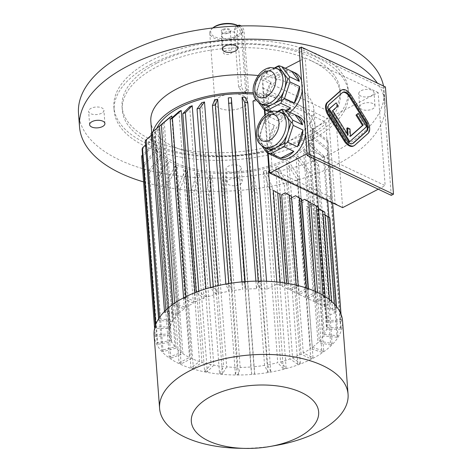 <?xml version="1.0" encoding="UTF-8"?>
<svg xmlns="http://www.w3.org/2000/svg" width="472" height="472" viewBox="0 0 472 472"><rect width="100%" height="100%" fill="white"/><g stroke="black" fill="none" stroke-linecap="round" stroke-linejoin="round"><path stroke-width="0.35" stroke-dasharray="2.36 1.77" d="M342.678 92.429A7.664 4.36 62.6 0 0 342.288 92.589A7.664 4.36 62.6 0 0 341.775 92.943L328.447 104.766A7.664 4.36 62.6 0 0 329.155 114.171L345.309 139.966A7.664 4.36 62.6 0 0 352.165 143.812A7.664 4.36 62.6 0 0 352.519 143.588M347.221 133.718L347.357 135.505L331.993 110.979L337.327 106.253L335.439 103.244M350.513 136.019L349.787 136.662L349.239 129.346L346.808 128.195M349.02 142.025L365.9 127.051L357.552 113.722M353.339 146.078A10.213 5.817 62.6 0 0 354.024 145.606L367.352 133.788A10.213 5.817 62.6 0 0 366.408 121.245L350.253 95.456A10.213 5.817 62.6 0 0 341.114 90.323M239.215 165.743A7.664 3.776 -4.3 0 1 241.263 168.067A7.664 3.776 -4.3 0 1 233.905 172.404A7.664 3.776 -4.3 0 1 225.982 169.218A7.664 3.776 -4.3 0 1 230.69 165.318A7.664 3.776 -4.3 0 1 239.215 165.743M239.835 184.41A7.664 3.776 175.7 0 0 242.26 181.366A7.664 3.776 175.7 0 0 240.218 179.041A7.664 3.776 175.7 0 0 231.693 178.617A7.664 3.776 175.7 0 0 226.979 182.517A7.664 3.776 175.7 0 0 231.699 185.602A7.664 3.776 175.7 0 0 239.835 184.41M101.48 113.268A7.664 3.776 -4.3 0 1 93.35 114.454A7.664 3.776 -4.3 0 1 88.63 111.368A7.664 3.776 -4.3 0 1 95.987 107.032A7.664 3.776 -4.3 0 1 103.911 110.224A7.664 3.776 -4.3 0 1 101.48 113.268M223.427 38.208A7.664 3.776 -4.3 0 1 221.38 35.89A7.664 3.776 -4.3 0 1 228.737 31.553A7.664 3.776 -4.3 0 1 236.661 34.739A7.664 3.776 -4.3 0 1 231.953 38.639A7.664 3.776 -4.3 0 1 223.427 38.208M278.651 111.339L273.53 113.988A19.411 12.779 115.4 0 1 283.111 113.298M266.485 148.373A19.411 12.779 115.4 0 1 263.158 145.612L264.538 147.453M258.432 139.305L263.158 145.612A19.411 12.779 115.4 0 1 261.889 128.767L258.314 139.848L259.553 142.798L269.282 147.411L276.816 157.465M261.995 146.06L259.553 142.798M281.312 109.498L291.041 114.106L277.99 120.861L268.261 116.254L265.488 117.988L259.163 137.612L268.892 142.225A23.24 15.299 115.4 0 1 274.409 125.41L268.892 142.225M264.68 120.802L274.409 125.41M259.163 137.612L258.314 139.848M265.347 118.224L261.889 128.767A19.411 12.779 115.4 0 1 273.53 113.988L265.488 117.988M268.261 116.254L278.055 111.18M275.141 156.669A23.24 15.299 115.4 0 1 269.282 147.411M277.99 120.861A23.24 15.299 115.4 0 1 291.041 114.106M255.169 95.863L259.889 102.17A19.411 12.779 115.4 0 1 258.627 85.32L255.051 96.406L256.29 99.356L266.019 103.964L273.553 114.023A23.24 15.299 115.4 0 1 272.692 113.663A23.24 15.299 115.4 0 1 266.019 103.964M262.084 74.782L258.627 85.32A19.411 12.779 115.4 0 1 270.267 70.546L262.22 74.546L261.411 77.361L271.14 81.969L265.624 98.778A23.24 15.299 115.4 0 1 271.14 81.969M275.382 67.897L270.267 70.546A19.411 12.779 115.4 0 1 279.849 69.85M261.411 77.361L255.901 94.17L265.624 98.778M255.901 94.17L255.051 96.406M274.792 67.738L264.998 72.806L274.728 77.42A23.24 15.299 115.4 0 1 287.772 70.664L274.728 77.42M278.043 66.056L287.772 70.664M264.998 72.806L262.22 74.546M269.606 112.153L273.553 114.023M258.733 102.613L256.29 99.356M263.217 104.931A19.411 12.779 115.4 0 1 259.889 102.17L261.27 104.011M271.046 111.587L277.524 114.661L285.796 110.377M287.1 110.997A23.24 15.299 115.4 0 1 277.524 114.661M378.155 92.541L305.195 57.956L312.193 151.052L385.152 185.638L378.155 92.541L335.639 114.549L262.68 79.969L285.312 68.251M300.033 60.628L305.195 57.956M378.255 189.207L385.152 185.638M335.102 203.491L342.637 207.645L335.639 114.549L328.766 119.269L335.102 203.491L269.087 172.203M307.03 153.725L312.193 151.052M278.74 158.421A23.24 15.299 115.4 0 1 272.267 138.615A23.24 15.299 115.4 0 1 287.177 117.251A23.24 15.299 115.4 0 1 298.652 116.425M304.8 124.047A23.24 15.299 115.4 0 1 305.661 128.638A23.24 15.299 115.4 0 1 305.531 133.747M289.879 112.312A23.24 15.299 115.4 0 1 286.947 114.147A23.24 15.299 115.4 0 1 275.477 114.979A23.24 15.299 115.4 0 1 271.606 87.426A23.24 15.299 115.4 0 1 295.383 72.977M301.537 80.6A23.24 15.299 115.4 0 1 302.399 85.196A23.24 15.299 115.4 0 1 302.263 90.305M264.391 109.681L262.757 87.975L262.68 79.969L264.934 109.935M265.299 114.867L268.196 153.376M328.907 217.185L336.029 311.939L332.553 310.293L336.63 308.187L334.548 307.195L330.471 309.308L324.217 306.34L331.586 302.528L329.497 301.543L322.134 305.354L315.88 302.393L325.202 297.567L323.119 296.575L313.797 301.401L307.543 298.44L317.609 293.224L315.526 292.239L305.455 297.448L298.322 202.582L300.41 203.574L306.747 200.287M307.543 298.44L300.41 203.574M313.797 301.401L306.664 206.535L308.747 207.527L314.34 204.63M315.88 302.393L308.747 207.527M322.134 305.354L315.001 210.488L317.084 211.48L320.718 209.597M324.217 306.34L317.084 211.48M330.471 309.308L323.338 214.441L325.768 215.25M332.553 310.293L325.42 215.427M269.046 171.607L327.562 199.343L327.656 200.541M280.197 282.356L280.439 285.589L276.97 283.943L276.822 281.985M305.455 297.448L299.201 294.487L308.523 289.66L306.44 288.669L297.118 293.495L290.864 290.534L298.227 286.722L296.145 285.731L288.781 289.542L282.527 286.581L275.394 191.715L273.306 190.723M288.781 289.542L288.327 283.554M281.648 194.676L283.731 195.668L287.365 193.785M290.864 290.534L283.731 195.668M297.118 293.495L289.985 198.629L292.068 199.621L297.661 196.724M299.201 294.487L292.068 199.621M255.895 281.141L256.467 288.728A79.172 38.993 175.7 0 0 245.753 289.153L245.186 281.625M266.544 281.265L267.128 289.035A79.172 38.993 175.7 0 0 259.5 288.74L245.104 97.238M178.959 111.61L193.361 303.118A79.172 38.993 175.7 0 0 186.18 307.461L174.787 303.862A93.474 46.032 175.7 0 0 172.947 305.172L184.34 308.776A79.172 38.993 175.7 0 0 178.652 313.597L165.938 311.107A93.474 46.032 175.7 0 0 164.551 312.535L177.265 315.019A79.172 38.993 175.7 0 0 173.242 320.163L158.846 128.661A79.172 38.993 175.7 0 0 157.949 130.16L172.345 321.662A79.172 38.993 175.7 0 0 170.115 326.978L155.949 326.919A93.474 46.032 175.7 0 0 155.571 328.441L169.737 328.5A79.172 38.993 175.7 0 0 169.359 333.822L154.958 142.314A79.172 38.993 175.7 0 0 154.975 142.491A79.172 38.993 175.7 0 0 155.117 143.818L169.519 335.321A79.172 38.993 175.7 0 0 171.006 340.489L157.093 342.867A93.474 46.032 175.7 0 0 157.784 344.3L171.69 341.923A79.172 38.993 175.7 0 0 175 346.778L161.861 350.283A93.474 46.032 175.7 0 0 163.052 351.605L176.192 348.106A79.172 38.993 175.7 0 0 181.224 352.501L169.247 357.027A93.474 46.032 175.7 0 0 170.911 358.201L182.888 353.675A79.172 38.993 175.7 0 0 189.484 357.481L175.082 165.979A79.172 38.993 175.7 0 0 177.171 166.964L191.567 358.472A79.172 38.993 175.7 0 0 199.532 361.564L190.936 367.694A93.474 46.032 175.7 0 0 193.378 368.461L201.975 362.337A79.172 38.993 175.7 0 0 211.067 364.632L196.665 173.13A79.172 38.993 175.7 0 0 199.39 173.661L213.786 365.169A79.172 38.993 175.7 0 0 223.728 366.591L209.326 175.088A79.172 38.993 175.7 0 0 212.252 175.36L226.654 366.868A79.172 38.993 175.7 0 0 237.139 367.375L235.392 374.479A93.474 46.032 175.7 0 0 238.425 374.497L240.171 367.387A79.172 38.993 175.7 0 0 250.892 366.968L251.629 373.971A93.474 46.032 175.7 0 0 254.685 373.724L253.942 366.714A79.172 38.993 175.7 0 0 264.562 365.375L267.766 372.072A93.474 46.032 175.7 0 0 270.745 371.564L267.541 364.868A79.172 38.993 175.7 0 0 277.743 362.649L263.341 171.147A79.172 38.993 175.7 0 0 266.155 170.392L280.557 361.9A79.172 38.993 175.7 0 0 290.026 358.873L275.624 167.371A79.172 38.993 175.7 0 0 278.191 166.398L292.593 357.906A79.172 38.993 175.7 0 0 301.042 354.159L310.771 358.773A93.474 46.032 175.7 0 0 313.013 357.611L303.284 353.003A79.172 38.993 175.7 0 0 310.458 348.655L296.062 157.152A79.172 38.993 175.7 0 0 297.903 155.837L312.299 347.345A79.172 38.993 175.7 0 0 317.986 342.524L303.59 151.016A79.172 38.993 175.7 0 0 304.977 149.595L319.379 341.097A79.172 38.993 175.7 0 0 323.397 335.952L309.001 144.45A79.172 38.993 175.7 0 0 309.897 142.951L324.293 334.453A79.172 38.993 175.7 0 0 326.53 329.143L312.128 137.635A79.172 38.993 175.7 0 0 312.505 136.113L326.901 327.621A79.172 38.993 175.7 0 0 327.285 322.299L312.883 130.791A79.172 38.993 175.7 0 0 312.871 130.62A79.172 38.993 175.7 0 0 312.724 129.293L327.125 320.795A79.172 38.993 175.7 0 0 326.193 317.036L312.057 129.08A79.172 38.993 175.7 0 0 252.992 101.079M303.284 353.003L288.882 161.495A79.172 38.993 175.7 0 1 286.646 162.657L297.307 179.679A93.474 46.032 175.7 0 0 299.543 178.522L288.882 161.495M301.042 354.159L286.646 162.657M267.541 364.868L253.145 173.36A79.172 38.993 175.7 0 1 250.16 173.873L254.302 192.977A93.474 46.032 175.7 0 0 257.281 192.47L253.145 173.36M264.562 365.375L250.16 173.873M253.942 366.714L239.546 175.212A79.172 38.993 175.7 0 1 236.49 175.46L238.165 194.883A93.474 46.032 175.7 0 0 241.216 194.629L239.546 175.212M250.892 366.968L236.49 175.46M240.171 367.387L225.775 175.885A79.172 38.993 175.7 0 1 222.737 175.873L221.928 195.39A93.474 46.032 175.7 0 0 224.961 195.402L225.775 175.885M237.139 367.375L222.737 175.873M201.975 362.337L187.573 170.834A79.172 38.993 175.7 0 1 185.136 170.062L177.472 188.599L190.936 367.694M199.532 361.564L185.136 170.062M156.769 128.402A79.172 38.993 175.7 0 0 154.704 138.945A79.172 38.993 175.7 0 0 176.9 163.418A79.172 38.993 175.7 0 0 264.65 167.188A79.172 38.993 175.7 0 0 312.606 127.074A79.172 38.993 175.7 0 0 291.46 103.085A79.172 38.993 175.7 0 0 253.511 94.058M182.888 353.675L168.486 162.173A79.172 38.993 175.7 0 1 166.822 160.999L155.784 177.932L169.247 357.027M181.224 352.501L166.822 160.999M176.192 348.106L161.796 156.598A79.172 38.993 175.7 0 1 160.598 155.276L148.391 171.188L161.861 350.283M175 346.778L160.598 155.276M171.69 341.923L157.294 150.42A79.172 38.993 175.7 0 1 156.604 148.987L143.63 163.772L157.093 342.867M171.006 340.489L156.604 148.987M169.737 328.5L155.341 136.992A79.172 38.993 175.7 0 1 155.713 135.47L145.512 144.998M170.115 326.978L155.713 135.47M177.265 315.019L162.864 123.516A79.172 38.993 175.7 0 1 164.256 122.089L159.483 126.112M178.652 313.597L164.256 122.089M184.34 308.776L169.938 117.268M186.18 307.461L171.926 117.852M201.686 102.713L216.087 294.221A79.172 38.993 175.7 0 0 206.618 297.242L198.848 291.761A93.474 46.032 175.7 0 0 196.281 292.734L204.052 298.215A79.172 38.993 175.7 0 0 195.597 301.956L194.901 292.669M204.052 298.215L189.65 106.707M206.618 297.242L205.981 288.793M228.3 97.899L242.697 289.401A79.172 38.993 175.7 0 0 232.077 290.74L228.873 284.044A93.474 46.032 175.7 0 0 225.893 284.557L229.097 291.253A79.172 38.993 175.7 0 0 218.902 293.466L218.306 285.554M229.097 291.253L214.701 99.745M232.077 290.74L231.504 283.123M150.828 121.404A81.727 40.25 175.7 0 0 235.339 155.412A81.727 40.25 175.7 0 0 313.815 109.15A81.727 40.25 175.7 0 0 291.991 84.388A81.727 40.25 175.7 0 0 258.19 75.555M153.022 131.552A81.727 40.25 175.7 0 0 152.161 139.134A81.727 40.25 175.7 0 0 236.673 173.141A81.727 40.25 175.7 0 0 315.148 126.879A81.727 40.25 175.7 0 0 293.324 102.123A81.727 40.25 175.7 0 0 253.305 92.742M326.193 317.036L336.029 311.939M312.057 129.08L325.627 122.053L266.562 94.058L272.232 169.418L269.005 171.088M272.232 169.418L331.291 197.414L325.627 122.053M331.291 197.414L327.562 199.343M255.8 99.627L266.562 94.058M267.128 289.035L276.97 283.943M327.125 320.795L341.38 319.621L340.961 314.098M332.601 202.883L327.91 140.526L312.724 129.293M341.539 321.119L341.533 321.048A93.474 46.032 -4.3 0 1 341.539 321.119L327.285 322.299M328.064 141.96L332.648 202.907L328.069 142.031A93.474 46.032 175.7 0 0 328.064 141.96A93.474 46.032 175.7 0 0 327.91 140.526M341.38 319.621A93.474 46.032 -4.3 0 1 341.533 321.048M312.883 130.791L328.069 142.031M312.128 137.635L327.232 150.108A93.474 46.032 175.7 0 0 327.603 148.586L312.505 136.113M326.901 327.621L341.067 327.674A93.474 46.032 -4.3 0 1 340.695 329.196L327.232 150.108M340.695 329.196L326.53 329.143M341.067 327.674L327.603 148.586M324.293 334.453L337.94 335.745L324.476 156.651L309.897 142.951M337.94 335.745A93.474 46.032 -4.3 0 1 337.049 337.244L323.58 158.149A93.474 46.032 175.7 0 0 324.476 156.651M309.001 144.45L323.58 158.149M337.049 337.244L323.397 335.952M319.379 341.097L332.093 343.581L318.624 164.492L304.977 149.595M332.093 343.581A93.474 46.032 -4.3 0 1 330.701 345.008L317.237 165.914A93.474 46.032 175.7 0 0 318.624 164.492M303.59 151.016L317.237 165.914M330.701 345.008L317.986 342.524M312.299 347.345L323.698 350.944L310.228 171.855L297.903 155.837M323.698 350.944A93.474 46.032 -4.3 0 1 321.857 352.259L308.387 173.165A93.474 46.032 175.7 0 0 310.228 171.855M296.062 157.152L308.387 173.165M321.857 352.259L310.458 348.655M310.771 358.773L297.307 179.679M313.013 357.611L299.543 178.522M292.593 357.906L300.357 363.387A93.474 46.032 -4.3 0 1 297.797 364.354L284.327 185.26A93.474 46.032 -4.3 0 0 286.893 184.292L278.191 166.398M300.357 363.387L286.893 184.292M275.624 167.371L284.327 185.26M297.797 364.354L290.026 358.873M280.557 361.9L286.126 368.083A93.474 46.032 -4.3 0 1 283.312 368.833L269.848 189.738A93.474 46.032 -4.3 0 0 272.663 188.989L266.155 170.392M286.126 368.083L272.663 188.989M263.341 171.147L269.848 189.738M283.312 368.833L277.743 362.649M267.766 372.072L254.302 192.977M270.745 371.564L257.281 192.47M251.629 373.971L238.165 194.883M254.685 373.724L241.216 194.629M235.392 374.479L221.928 195.39M238.425 374.497L224.961 195.402M226.654 366.868L222.471 373.853L209.007 194.765L212.252 175.36M222.471 373.853A93.474 46.032 -4.3 0 1 219.551 373.576L206.081 194.488A93.474 46.032 175.7 0 0 209.007 194.765M209.326 175.088L206.081 194.488M219.551 373.576L223.728 366.591M213.786 365.169L207.302 371.824L193.839 192.729L199.39 173.661M207.302 371.824A93.474 46.032 -4.3 0 1 204.577 371.293L191.113 192.198A93.474 46.032 175.7 0 0 193.839 192.729M196.665 173.13L191.113 192.198M204.577 371.293L211.067 364.632M193.378 368.461L179.915 189.372A93.474 46.032 -4.3 0 1 177.472 188.599M179.915 189.372L187.573 170.834M191.567 358.472L181.124 363.877L167.66 184.782L177.171 166.964M181.124 363.877A93.474 46.032 -4.3 0 1 179.041 362.885L165.572 183.797A93.474 46.032 175.7 0 0 167.66 184.782M175.082 165.979L165.572 183.797M179.041 362.885L189.484 357.481M170.911 358.201L157.447 179.106A93.474 46.032 -4.3 0 1 155.784 177.932M157.447 179.106L168.486 162.173M163.052 351.605L149.583 172.516A93.474 46.032 -4.3 0 1 148.391 171.188M149.583 172.516L161.796 156.598M157.784 344.3L144.314 165.206A93.474 46.032 -4.3 0 1 143.63 163.772M144.314 165.206L157.294 150.42M155.105 334.996L155.111 335.067A93.474 46.032 -4.3 0 1 155.105 334.996L169.359 333.822M169.519 335.321L155.264 336.501L141.795 157.406A93.474 46.032 -4.3 0 1 141.647 156.043M155.264 336.501A93.474 46.032 -4.3 0 1 155.111 335.067M154.958 142.314L142.532 154.993M141.795 157.406L155.117 143.818M155.949 326.919L155.76 324.423M155.571 328.441L155.353 325.544M142.107 149.347L155.341 136.992M172.345 321.662L158.698 320.37A93.474 46.032 -4.3 0 1 159.595 318.877L159.489 317.467M158.698 320.37L158.586 318.842M158.846 128.661L151.223 135.322M159.595 318.877L173.242 320.163M145.234 141.281L157.949 130.16M165.938 311.107L165.867 310.122M164.551 312.535L164.468 311.496M151.081 133.446L162.864 123.516M174.787 303.862L174.728 303.089M172.947 305.172L172.882 304.369M193.361 303.118L183.632 298.505L183.578 297.832M183.632 298.505A93.474 46.032 -4.3 0 1 185.868 297.342L185.82 296.693M185.868 297.342L195.597 301.956M198.848 291.761L198.806 291.189M196.281 292.734L196.24 292.144M216.087 294.221L210.512 288.038L210.471 287.495M210.512 288.038A93.474 46.032 -4.3 0 1 213.332 287.283L213.291 286.752M213.332 287.283L218.902 293.466M228.873 284.044L228.837 283.536M225.893 284.557L225.858 284.044M242.697 289.401L241.918 281.896M241.959 282.398A93.474 46.032 -4.3 0 1 245.009 282.144L244.974 281.642M245.009 282.144L245.753 289.153M256.467 288.728L258.178 281.117M258.213 281.625A93.474 46.032 -4.3 0 1 261.246 281.637L261.211 281.129M261.246 281.637L259.5 288.74M296.145 285.731L296.097 285.135M298.227 286.722L298.151 285.631M306.44 288.669L306.393 288.014M291.548 197.821L289.985 198.629M308.523 289.66L308.452 288.716M334.548 307.195L334.306 304.027M323.338 214.441L325.007 215.079M336.63 308.187L336.507 306.529M323.686 214.264L324.996 214.884M329.497 301.543L329.356 299.602M318.517 208.665L315.001 210.488M331.586 302.528L331.497 301.354M323.119 296.575L323.025 295.354M310.924 204.329L306.664 206.535M325.202 297.567L325.131 296.64M280.439 285.589L284.516 283.483L286.598 284.468L286.51 283.247M284.516 283.483L284.474 282.929M275.736 191.538L275.394 191.715M286.598 284.468L282.527 286.581M315.526 292.239L315.473 291.495M301.838 200.765L298.322 202.582M317.609 293.224L317.556 292.457M154.09 335.144A94.494 46.539 175.7 0 0 251.812 374.467A94.494 46.539 175.7 0 0 342.548 320.972M238.549 448.252A94.494 46.539 175.7 0 0 275.955 445.438M267.653 153.123L264.81 115.292M262.757 87.975L328.766 119.269M391.247 195.361L383.181 88.087L385.417 86.925M383.181 88.087L299.1 48.232M78.517 113.469A153.235 75.467 175.7 0 0 236.979 177.23A153.235 75.467 175.7 0 0 384.125 90.488A153.235 75.467 175.7 0 0 383.518 86.028M143.594 181.915A153.235 75.467 175.7 0 0 304.877 177.72A153.235 75.467 175.7 0 0 385.128 103.787A153.235 75.467 175.7 0 0 377.393 83.125M361.163 90.689A7.664 3.776 -4.3 0 1 369.293 89.497A7.664 3.776 -4.3 0 1 374.013 92.583A7.664 3.776 -4.3 0 1 366.656 96.919A7.664 3.776 -4.3 0 1 358.732 93.733A7.664 3.776 -4.3 0 1 361.163 90.689M151.412 64.098A117.481 57.855 175.7 0 0 114.171 110.784A117.481 57.855 175.7 0 0 235.658 159.672A117.481 57.855 175.7 0 0 348.472 93.167A117.481 57.855 175.7 0 0 276.096 45.843A117.481 57.855 175.7 0 0 151.412 64.098M372.968 103.563A7.664 3.776 175.7 0 0 362.16 103.987A7.664 3.776 175.7 0 0 359.729 107.032A7.664 3.776 175.7 0 0 367.653 110.218A7.664 3.776 175.7 0 0 375.01 105.881A7.664 3.776 175.7 0 0 372.968 103.563M156.704 63.189A109.309 53.832 175.7 0 0 122.053 106.625A109.309 53.832 175.7 0 0 235.091 152.114A109.309 53.832 175.7 0 0 340.058 90.235A109.309 53.832 175.7 0 0 310.865 57.118A109.309 53.832 175.7 0 0 156.704 63.189M311.131 60.664A109.309 53.832 175.7 0 0 189.496 54.534A109.309 53.832 175.7 0 0 122.319 110.171A109.309 53.832 175.7 0 0 235.357 155.66A109.309 53.832 175.7 0 0 340.324 93.78A109.309 53.832 175.7 0 0 311.131 60.664M151.146 60.552A117.481 57.855 175.7 0 0 113.905 107.238A117.481 57.855 175.7 0 0 235.392 156.126A117.481 57.855 175.7 0 0 348.206 89.621A117.481 57.855 175.7 0 0 275.831 42.297A117.481 57.855 175.7 0 0 151.146 60.552M230.714 50.71A4.277 2.106 175.7 0 0 225.952 50.469A4.277 2.106 175.7 0 0 223.321 52.652A4.277 2.106 175.7 0 0 224.465 53.944A4.277 2.106 175.7 0 0 229.227 54.186A4.277 2.106 175.7 0 0 231.852 52.008A4.277 2.106 175.7 0 0 230.714 50.71M222.902 33.199A4.277 2.106 -4.3 0 1 222.601 33.034A4.277 2.106 -4.3 0 1 221.763 31.901A4.277 2.106 -4.3 0 1 223.12 30.202A4.277 2.106 -4.3 0 1 227.657 29.535A4.277 2.106 -4.3 0 1 230.295 31.258A4.277 2.106 -4.3 0 1 229.634 32.503A4.277 2.106 -4.3 0 1 222.902 33.199M222.66 29.471A4.891 2.407 175.7 0 0 222.07 32.71A4.891 2.407 175.7 0 0 230.112 32.108A4.891 2.407 175.7 0 0 229.103 29.016A4.891 2.407 175.7 0 0 222.66 29.471M237.569 26.06A5.109 2.909 62.6 0 0 237.15 28.273L241.487 85.904A5.109 2.909 62.6 0 0 243.7 90.777A5.109 2.909 62.6 0 0 247.31 92.087A5.109 2.909 62.6 0 0 248.431 89.196L244.101 31.565A5.109 2.909 62.6 0 0 241.056 25.948M213.067 27.736A15.322 7.546 175.7 0 0 216.288 37.447A15.322 7.546 175.7 0 0 236.537 35.925A15.322 7.546 175.7 0 0 238.266 25.842A15.322 7.546 175.7 0 0 237.853 25.606M245.599 90.665L244.862 93.35L243.056 93.137L238.649 87.367L234.318 29.742L235.829 26.65L238.053 26.644L241.263 33.034L245.599 90.665L248.431 89.196M212.848 27.954A16.343 8.048 175.7 0 0 212.276 28.403A16.343 8.048 175.7 0 0 209.757 33.164A16.343 8.048 175.7 0 0 226.66 39.961A16.343 8.048 175.7 0 0 242.354 30.709A16.343 8.048 175.7 0 0 239.151 26.385A16.343 8.048 175.7 0 0 237.988 25.759A16.343 8.048 175.7 0 0 237.758 25.653M220.206 96.707A16.343 8.048 175.7 0 0 215.02 103.203A16.343 8.048 175.7 0 0 231.923 110.005A16.343 8.048 175.7 0 0 247.623 100.754A16.343 8.048 175.7 0 0 243.257 95.798A16.343 8.048 175.7 0 0 220.206 96.707M338.07 105.864L337.327 106.253M366.644 126.667L365.9 127.051M350.531 136.272L349.787 136.662M349.982 128.962L349.239 129.346M348.1 135.122L347.357 135.505M332.742 110.595L331.993 110.979M260.438 103.616A19.411 12.779 115.4 0 1 257.205 80.6A19.411 12.779 115.4 0 1 277.064 68.534M263.706 147.058A19.411 12.779 115.4 0 1 260.473 124.042A19.411 12.779 115.4 0 1 280.333 111.976M241.263 33.034L244.101 31.565M234.318 29.742L237.15 28.273M238.649 87.367L241.487 85.904M354.773 145.223L354.024 145.606M368.101 133.399L367.352 133.788M367.157 120.861L366.408 121.245M351.003 95.067L350.253 95.456M329.898 113.781L329.155 114.171M329.196 104.377L328.447 104.766M342.519 92.559L341.775 92.943M346.059 139.576L345.309 139.966M242.26 181.366L241.263 168.067M226.979 182.517L225.982 169.218M104.914 123.522L103.911 110.224M89.633 124.667L88.63 111.368M237.664 48.038L236.661 34.739M222.383 49.188L221.38 35.89M312.871 130.62L312.606 127.074M154.975 142.491L154.704 138.945M151.683 132.815L152.161 139.134M313.815 109.15L315.148 126.879M272.692 113.663L275.477 114.979M384.125 90.488L385.128 103.787M122.053 106.625L122.319 110.171M340.058 90.235L340.324 93.78M113.905 107.238L114.171 110.784M348.206 89.621L348.472 93.167M221.763 31.901L223.321 52.652M230.295 31.258L231.852 52.008M229.634 32.503L230.112 32.108M222.601 33.034L222.07 32.71M235.829 26.65L236.932 26.084M244.862 93.35L247.31 92.087M209.757 33.164L215.02 103.203M242.354 30.709L247.623 100.754M375.01 105.881L374.013 92.583M359.729 107.032L358.732 93.733M212.807 27.96L212.276 28.403M238.266 25.842L239.151 26.385M343.038 92.205L342.288 92.589M352.908 143.429L352.165 143.812"/><path stroke-width="0.71" d="M352.519 143.588A7.664 4.36 62.6 0 0 352.678 143.458L366.007 131.635A7.664 4.36 62.6 0 0 365.298 122.23L349.144 96.435A7.664 4.36 62.6 0 0 342.678 92.429M347.551 127.806L348.1 135.122L332.742 110.595L338.07 105.864L336.188 102.855L329.303 108.967L349.764 141.635L366.644 126.667L358.295 113.339L356.743 114.72L363.204 125.033L350.531 136.272L349.982 128.962L347.551 127.806L346.808 128.195L347.221 133.718M358.295 113.339L355.994 115.103L362.461 125.422L350.513 136.019M336.188 102.855L328.553 109.351L349.02 142.025L349.764 141.635M309.402 154.35L393.483 194.204L385.417 86.925L301.337 47.07L309.402 154.35L307.166 155.506L391.247 195.361L393.483 194.204M341.864 89.934L341.114 90.323A10.213 5.817 62.6 0 0 340.43 90.795L327.102 102.613A10.213 5.817 62.6 0 0 328.046 115.156L344.2 140.951A10.213 5.817 62.6 0 0 353.339 146.078L354.083 145.695A10.213 5.817 62.6 0 0 354.773 145.223L368.101 133.399A10.213 5.817 62.6 0 0 367.157 120.861L351.003 95.067A10.213 5.817 62.6 0 0 341.864 89.934A10.213 5.817 62.6 0 0 341.173 90.412L327.845 102.229A10.213 5.817 62.6 0 0 328.789 114.767L344.943 140.562A10.213 5.817 62.6 0 0 354.083 145.695M91.674 126.992A7.664 3.776 175.7 0 0 102.483 126.567A7.664 3.776 175.7 0 0 104.914 123.522A7.664 3.776 175.7 0 0 96.99 120.33A7.664 3.776 175.7 0 0 89.633 124.667A7.664 3.776 175.7 0 0 91.674 126.992M224.808 46.144A7.664 3.776 175.7 0 0 222.383 49.188A7.664 3.776 175.7 0 0 224.43 51.507A7.664 3.776 175.7 0 0 232.956 51.938A7.664 3.776 175.7 0 0 237.664 48.038A7.664 3.776 175.7 0 0 232.944 44.952A7.664 3.776 175.7 0 0 224.808 46.144M280.333 111.976A19.411 12.779 115.4 0 1 286.191 122.183A19.411 12.779 115.4 0 1 279.064 141.789A19.411 12.779 115.4 0 1 263.706 147.058C259.541 144.267 257.317 141.441 257.028 138.579C255.311 132.237 257.022 125.404 262.161 118.083C264.739 114.879 267.766 112.696 271.247 111.522L273.666 110.979L280.333 111.976L283.111 113.298A19.411 12.779 115.4 0 1 286.439 116.059L281.713 109.752L278.651 111.339M291.165 122.366L286.439 116.059A19.411 12.779 115.4 0 1 288.97 123.499A19.411 12.779 115.4 0 1 287.708 132.903L291.165 122.366L292.257 122.283L292.823 120.189L302.546 124.803L295.012 114.743A23.24 15.299 115.4 0 1 295.873 115.103A23.24 15.299 115.4 0 1 302.546 124.803M284.244 143.447L287.708 132.903A19.411 12.779 115.4 0 1 276.067 147.683L284.244 143.447L285.082 144.143L287.696 142.184L297.425 146.798L302.941 129.989A23.24 15.299 115.4 0 1 297.425 146.798M264.538 147.453L267.884 151.919L276.067 147.683A19.411 12.779 115.4 0 1 266.485 148.373L263.706 147.058M261.995 146.06L267.087 152.851L276.816 157.465A23.24 15.299 115.4 0 1 275.961 157.105A23.24 15.299 115.4 0 1 275.141 156.669M267.087 152.851L271.064 153.488L280.793 158.102L293.838 151.347A23.24 15.299 115.4 0 1 280.793 158.102M267.884 151.919L268.114 152.928M271.064 153.488L284.114 146.739L293.838 151.347M284.114 146.739L285.082 144.143M278.055 111.18L281.312 109.498L282.457 109.209L281.713 109.752M292.823 120.189L285.289 110.135L295.012 114.743M285.289 110.135L282.457 109.209M287.696 142.184L293.212 125.375L302.941 129.989M293.212 125.375L292.257 122.283M277.064 68.534A19.411 12.779 115.4 0 1 282.923 78.735A19.411 12.779 115.4 0 1 275.796 98.347A19.411 12.779 115.4 0 1 260.438 103.616C256.272 100.825 254.048 97.999 253.765 95.137C252.042 88.795 253.753 81.963 258.892 74.641C261.47 71.437 264.503 69.248 267.984 68.08L270.397 67.537L277.064 68.534L279.849 69.85A19.411 12.779 115.4 0 1 283.171 72.617L278.445 66.31L275.382 67.897M287.896 78.918L283.171 72.617A19.411 12.779 115.4 0 1 285.702 80.057A19.411 12.779 115.4 0 1 284.439 89.462L287.896 78.918L288.988 78.842L289.554 76.747L299.283 81.361L291.749 71.301A23.24 15.299 115.4 0 1 292.605 71.661A23.24 15.299 115.4 0 1 299.283 81.361M280.982 100.005L284.439 89.462A19.411 12.779 115.4 0 1 272.798 104.241L280.982 100.005L281.813 100.701L284.427 98.742L294.156 103.356L299.673 86.547A23.24 15.299 115.4 0 1 294.156 103.356M274.792 67.738L278.043 66.056L279.188 65.761L278.445 66.31M258.733 102.613L263.824 109.41L269.606 112.153M263.824 109.41L267.795 110.047L271.046 111.587M261.27 104.011L264.615 108.471L264.845 109.48M285.796 110.377L290.575 107.905A23.24 15.299 115.4 0 1 287.1 110.997M267.795 110.047L280.846 103.291L290.575 107.905M280.846 103.291L281.813 100.701M264.615 108.471L272.798 104.241A19.411 12.779 115.4 0 1 263.217 104.931L260.438 103.616M284.427 98.742L289.944 81.933L299.673 86.547M289.944 81.933L288.988 78.842M289.554 76.747L282.02 66.694L291.749 71.301M282.02 66.694L279.188 65.761M285.312 68.251L300.033 60.628M268.196 153.376L269.677 173.059L342.637 207.645L378.255 189.207M267.653 153.123L269.087 172.203L269.677 173.059L307.03 153.725M295.873 115.103L298.652 116.425A23.24 15.299 115.4 0 1 304.8 124.047M305.531 133.747A23.24 15.299 115.4 0 1 278.74 158.421L275.961 157.105M292.605 71.661L295.383 72.977A23.24 15.299 115.4 0 1 301.537 80.6M302.263 90.305A23.24 15.299 115.4 0 1 289.879 112.312M264.934 109.935L265.299 114.867M327.656 200.541L328.907 217.185M276.822 281.985L268.503 171.348L269.046 171.607M280.197 282.356L273.306 190.723L273.654 190.546L279.802 194.039L273.654 190.546M288.327 283.554L281.648 194.676L285.283 192.794L289.348 195.296L296.097 285.135M255.895 281.141L242.065 97.226A79.172 38.993 175.7 0 1 245.104 97.238L247.782 102.542A93.474 46.032 175.7 0 0 244.75 102.53L242.065 97.226M266.544 281.265L252.992 101.079L255.8 99.627M253.511 94.058A79.172 38.993 175.7 0 0 156.769 128.402M171.784 115.959A79.172 38.993 175.7 0 0 169.938 117.268L159.477 126.083A93.474 46.032 175.7 0 1 161.318 124.767L171.784 115.959L171.926 117.852M194.901 292.669L181.201 110.454A79.172 38.993 175.7 0 0 178.959 111.61L170.162 119.41L183.578 297.832M192.216 105.74A79.172 38.993 175.7 0 0 189.65 106.707L182.817 113.64A93.474 46.032 -4.3 0 1 185.384 112.672L192.216 105.74L205.981 288.793M218.306 285.554L204.5 101.964A79.172 38.993 175.7 0 0 201.686 102.713L197.048 108.944L210.471 287.495M217.68 99.238A79.172 38.993 175.7 0 0 214.701 99.745L212.429 105.462A93.474 46.032 -4.3 0 1 215.409 104.955L217.68 99.238L231.504 283.123M245.186 281.625L231.351 97.645A79.172 38.993 175.7 0 0 228.3 97.899L241.918 281.896M258.19 75.555A81.727 40.25 175.7 0 0 150.828 121.404L151.683 132.815M253.305 92.742A81.727 40.25 175.7 0 0 178.068 106.66A81.727 40.25 175.7 0 0 153.022 131.552M269.005 171.088L268.503 171.348M340.961 314.098L332.601 202.883M341.02 314.246L332.648 202.907L341.02 314.246M141.641 155.972L154.598 328.264L141.641 155.907A93.474 46.032 -4.3 0 0 141.641 155.972A93.474 46.032 -4.3 0 0 141.647 156.043M142.532 154.993L141.641 155.907M155.76 324.423L142.479 147.825A93.474 46.032 175.7 0 0 142.107 149.347L155.353 325.544M145.512 144.998L142.479 147.825M159.489 317.467L146.131 139.783A93.474 46.032 -4.3 0 0 145.234 141.281L158.586 318.842M151.223 135.322L146.131 139.783M165.867 310.122L152.474 132.018A93.474 46.032 175.7 0 0 151.081 133.446L164.468 311.496M159.483 126.112L152.474 132.018M174.728 303.089L161.318 124.767M172.882 304.369L159.477 126.083M185.82 296.693L172.404 118.254A93.474 46.032 175.7 0 0 170.162 119.41M181.201 110.454L172.404 118.254M198.806 291.189L185.384 112.672M196.24 292.144L182.817 113.64M213.291 286.752L199.862 108.194A93.474 46.032 175.7 0 0 197.048 108.944M204.5 101.964L199.862 108.194M228.837 283.536L215.409 104.955M225.858 284.044L212.429 105.462M244.974 281.642L231.545 103.049A93.474 46.032 175.7 0 0 228.489 103.303M231.351 97.645L231.545 103.049M258.178 281.117L244.75 102.53M261.211 281.129L247.782 102.542M298.151 285.631L291.43 196.287L285.283 192.794M291.43 196.287L289.348 195.296M306.393 288.014L299.643 198.24L295.578 195.738L291.548 197.821M308.452 288.716L301.726 199.225L295.578 195.738M301.726 199.225L299.643 198.24M334.306 304.027L327.745 216.766L325.007 215.079M336.507 306.529L329.834 217.751L324.996 214.884M329.834 217.751L327.745 216.766M329.356 299.602L322.701 211.108L318.517 208.665M331.497 301.354L324.783 212.099L318.635 208.606M324.783 212.099L322.701 211.108M323.025 295.354L316.317 206.146L312.257 203.638L310.924 204.329M325.131 296.64L318.399 207.131L312.257 203.638M318.399 207.131L316.317 206.146M286.51 283.247L279.802 194.039M284.474 282.929L277.719 193.048M315.473 291.495L308.723 201.804L304.664 199.302L301.838 200.765M317.556 292.457L310.812 202.795L304.664 199.302M310.812 202.795L308.723 201.804M269.937 446.5L275.955 445.438A94.494 46.539 175.7 0 0 348.065 394.279L342.548 320.972A94.494 46.539 175.7 0 0 317.314 292.345A94.494 46.539 175.7 0 0 184.045 297.59A94.494 46.539 175.7 0 0 154.09 335.144L159.601 408.445A94.494 46.539 175.7 0 0 238.549 448.252L244.661 448.4A63.85 31.447 175.7 0 0 269.937 446.5A63.85 31.447 175.7 0 0 301.602 392.586A63.85 31.447 175.7 0 0 198.824 405.035A63.85 31.447 175.7 0 0 244.661 448.4M348.065 394.279A94.494 46.539 175.7 0 0 322.824 365.647A94.494 46.539 175.7 0 0 217.675 360.348A94.494 46.539 175.7 0 0 159.601 408.445M264.81 115.292L264.391 109.681M307.166 155.506L299.1 48.232L301.337 47.07M383.518 86.028A153.235 75.467 175.7 0 0 285.489 28.172A153.235 75.467 175.7 0 0 127.092 52.569A153.235 75.467 175.7 0 0 78.517 113.469L79.514 126.767A153.235 75.467 175.7 0 0 143.594 181.915M377.393 83.125A153.235 75.467 175.7 0 0 128.089 65.868A153.235 75.467 175.7 0 0 79.514 126.767M241.056 25.948A5.109 2.909 62.6 0 0 238.277 25.382A5.109 2.909 62.6 0 0 237.569 26.06M237.853 25.606A15.322 7.546 175.7 0 0 237.174 25.258A15.322 7.546 175.7 0 0 213.067 27.736L212.807 27.96M237.758 25.653A16.343 8.048 175.7 0 0 212.848 27.954M329.196 104.377A7.664 4.36 62.6 0 0 329.898 113.781L346.059 139.576A7.664 4.36 62.6 0 0 352.908 143.429A7.664 4.36 62.6 0 0 353.428 143.069L366.75 131.251A7.664 4.36 62.6 0 0 366.048 121.847L349.888 96.052A7.664 4.36 62.6 0 0 343.038 92.205A7.664 4.36 62.6 0 0 342.519 92.559L329.196 104.377M329.303 108.967L328.553 109.351M356.743 114.72L355.994 115.103M363.204 125.033L362.461 125.422M275.719 79.025A14.302 9.416 115.4 0 1 260.863 97.881A14.302 9.416 115.4 0 1 259.246 76.381A14.302 9.416 115.4 0 1 275.719 79.025M278.987 122.466A14.302 9.416 115.4 0 1 264.131 141.323A14.302 9.416 115.4 0 1 262.515 119.823A14.302 9.416 115.4 0 1 278.987 122.466M328.789 114.767L328.046 115.156M327.845 102.229L327.102 102.613M344.943 140.562L344.2 140.951M341.173 90.412L340.43 90.795M349.888 96.052L349.144 96.435M366.048 121.847L365.298 122.23M366.75 131.251L366.007 131.635M353.428 143.069L352.678 143.458M236.932 26.084L238.277 25.382"/></g></svg>
